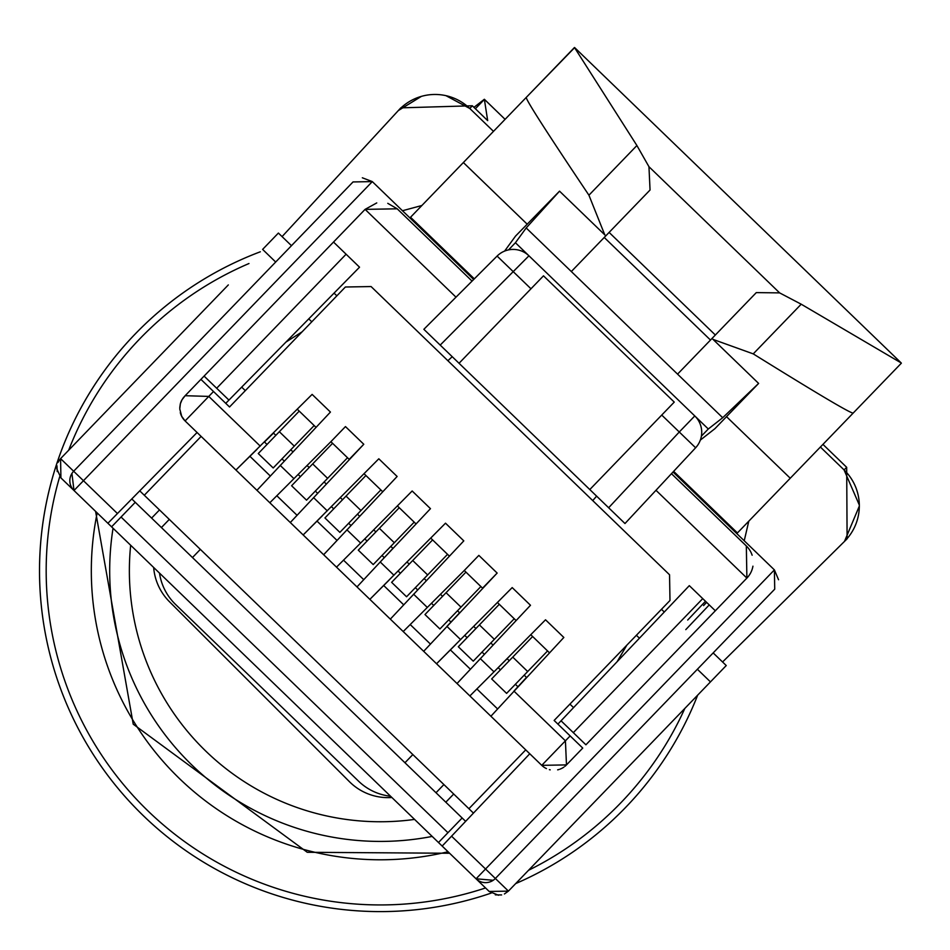 <?xml version="1.0" encoding="UTF-8"?>
<svg xmlns="http://www.w3.org/2000/svg" width="950" height="950" viewBox="0 0 950 950"><rect width="100%" height="100%" fill="white"/><g stroke="black" fill="none" stroke-linecap="round" stroke-linejoin="round"><path stroke-width="1.43" d="M716.383 513.879A340.836 340.836 0 0 0 716.122 512.359A340.836 340.836 0 0 1 716.383 513.879A340.836 340.836 0 0 0 716.122 512.359A340.836 340.836 0 0 1 716.383 513.879M260.324 251.786A340.836 340.836 0 0 0 144.934 817.249A340.836 340.836 0 0 0 491.209 893.071A340.836 340.836 0 0 1 53.295 474.822A340.836 340.836 0 0 1 260.324 251.786M515.684 883.583A340.836 340.836 0 0 0 697.68 695.127A340.836 340.836 0 0 1 515.684 883.583M153.662 567.459A54.53 54.53 0 0 0 169.456 601.706L349.41 781.66A54.53 54.53 0 0 0 391.863 797.489M661.651 484.203L671.46 473.682L746.332 545.953L746.89 578.087L585.901 744.8L561.046 720.801L585.901 744.8M655.975 490.283L746.89 578.087A22.717 22.717 44 0 0 752.934 566.176M752.139 555.216A22.717 22.717 44 0 0 746.415 546.036M561.236 768.645L562.222 768.146M451.559 836.178L485.545 869.001L476.069 878.809L442.166 846.07L529.768 753.766L541.749 765.344L490.901 716.241L563.837 637.462L545.526 619.792L493.988 671.84L507.134 658.694L498.168 667.672L500.436 669.857M71.927 473.444L73.993 490.521A13.633 13.633 -136 0 1 73.649 471.247L353.032 181.937L372.305 181.604L473.67 279.49M673.028 472.008L774.393 569.893L774.725 589.166L495.354 878.477L485.545 869.001L774.393 569.893M180.286 412.633A17.492 17.492 44 0 0 185.096 420.933L197.078 432.499L107.896 523.26L73.993 490.521L83.457 480.712L117.444 513.534M181.367 415.684L181.866 416.67M397.136 208.739L387.766 203.336M376.758 202.92L365.085 209.368L333.509 242.06L334.127 242.654M566.188 765.201A17.492 17.492 -136 0 1 565.001 766.282M563.944 767.078A17.492 17.492 -136 0 1 559.989 769.156M559.004 769.488A17.492 17.492 -136 0 1 557.65 769.844M550.192 769.856A17.492 17.492 -136 0 1 549.409 769.666M546.452 768.586A17.492 17.492 -136 0 1 541.749 765.344L565.416 740.822L566.485 764.904L582.742 748.078L554.135 720.456L669.988 600.483L669.548 574.774L371.082 286.556L345.384 287.007L229.532 406.98L245.314 390.64L241.68 387.125M529.768 753.766L541.749 765.344L566.485 764.904M557.911 724.102L689.308 585.651L702.739 598.619L573.313 732.652M715.326 610.779L702.739 598.619M592.741 500.603L596.624 496.137L624.102 522.678M661.473 609.306L664.276 612.014L661.473 609.306M571.971 709.282L573.562 707.619L569.917 704.104M229.532 406.98L200.925 379.359L333.509 242.06L359.539 267.188L225.756 403.334M289.061 483.514L269.824 502.752L256.951 490.319L330.434 412.062L312.122 394.392L235.944 470.024L185.096 420.933L181.723 416.361L179.764 408.975L180.369 403.762L182.008 399.772L185.155 395.711L208.774 396.411L185.096 420.933L197.078 432.499M183.991 396.934A17.492 17.492 44 0 0 182.958 398.264M181.901 399.95A17.492 17.492 44 0 0 180.227 404.32M397.207 208.81L365.085 209.368L456 297.172L472.067 281.105L397.207 208.81L472.067 281.105M440.206 345.088L624.981 523.533L695.614 447.782A22.717 22.717 44 0 0 694.783 415.946L528.948 255.799L440.206 345.088L423.854 329.306L497.099 256.072A22.717 22.717 -136 0 1 528.948 255.799L708.296 428.996L701.385 436.145M447.889 360.727L452.224 356.701L424.745 330.161M462.08 865.296L448.281 851.984M493.204 880.282L476.045 878.786A13.633 13.633 44 0 0 495.354 878.477L508.428 891.1L504.402 893.974M778.549 579.737L774.404 569.905M362.342 177.792L372.293 181.592L362.342 177.792M101.781 517.358L87.982 504.034M204.084 376.093L228.938 400.093L204.084 376.093M334.056 293.123L336.858 295.83L334.056 293.123M589.796 489.559L674.251 402.099L543.495 275.832L530.979 288.788L497.099 256.072L423.854 329.306M459.04 363.28L530.979 288.788M703.582 605.577L706.622 602.371M469.051 872.029L473.254 876.09L469.051 872.029M77.746 494.154L81.023 497.313L77.746 494.154A13.633 13.633 -136 0 1 77.746 494.142M330.885 441.691L269.824 502.752L290.296 522.524L363.779 444.267L345.468 426.586L330.885 441.691L349.196 459.361L363.779 444.267M355.751 547.913L336.514 567.15L323.641 554.729L397.124 476.473L378.812 458.791L303.169 534.945L290.296 522.524M381.995 555.477L384.263 557.674L381.995 555.477L384.263 557.674L392.92 548.399L380.238 561.996L430.469 508.666L412.157 490.984L360.62 543.044L373.766 529.898L375.867 531.929M422.429 612.322L403.204 631.548L390.331 619.127L463.802 540.871L445.503 523.189L369.859 599.355L356.986 586.922L380.238 561.996L393.965 575.249M464.265 570.487L403.204 631.548L423.676 651.32L497.147 573.064L478.848 555.382L464.265 570.487L482.564 588.169L497.147 573.064M489.119 676.721L469.882 695.946L457.021 683.525L530.492 605.269L512.192 587.587L436.549 663.753L423.676 651.32M323.641 554.729L303.169 534.945L322.406 515.719M382.541 491.566L364.23 473.884M356.986 586.922L336.514 567.15L360.62 543.044L346.892 529.791M415.886 523.771L397.575 506.089M390.331 619.127L369.859 599.355L389.084 580.117M449.231 555.964L430.92 538.282M460.643 639.647L446.928 626.394L459.598 612.797L457.496 610.755M457.021 683.525L436.549 663.753L455.774 644.516M515.909 620.362L497.61 602.68M490.901 716.241L469.882 695.946L493.988 671.84L480.261 658.587M549.254 652.567L530.955 634.885M570.154 735.918L565.416 740.822L513.938 691.101L526.502 677.398L517.928 686.755L515.375 684.285M554.135 720.456L625.171 646.903M139.745 490.853L144.293 495.247L201.115 436.406L525.73 749.871L468.908 808.711L473.456 813.105M184.668 396.197L200.925 379.359M256.951 490.319L235.944 470.024L256.999 449.338M275.844 435.338L273.517 433.093L264.468 441.988L267.033 444.457M315.851 427.168L297.54 409.486M284.24 461.071L281.972 458.886M249.909 456.297L270.311 476.009M276.83 495.746L297.053 515.28M317.573 493.276L315.317 491.079M300.378 476.662L298.11 474.466M317.015 521.111L337.001 540.408M350.918 525.469L348.662 523.284M333.711 508.856L331.455 506.671M343.52 560.144L363.743 579.678M367.056 541.061L364.8 538.864M383.705 585.509L403.679 604.806M417.608 589.867L415.34 587.682M400.401 573.254L398.133 571.069M410.198 624.542L430.433 644.076M450.953 622.072L448.685 619.887M433.746 605.459L431.478 603.262M450.383 649.907L470.369 669.204M484.298 654.265L482.03 652.08M467.091 637.652L464.823 635.467M476.888 688.94L497.598 708.938M626.81 645.216L617.096 661.746M144.293 495.247L468.908 808.711M639.433 638.198L636.393 635.277M285.938 342.083L302.112 331.811M311.79 321.801L308.75 318.867M314.165 425.541L273.196 467.97L258.257 453.542L279.336 431.704L294.286 446.132M299.226 411.113L279.336 431.704M258.257 453.542L273.196 467.97L258.257 453.542M380.855 489.939L339.874 532.368L324.936 517.94L346.026 496.102L360.964 510.53M365.916 475.511L346.026 496.102M324.936 517.94L339.874 532.368L324.936 517.94M447.545 554.337L406.564 596.766L391.626 582.338L412.716 560.512L427.654 574.928M432.606 539.909L412.716 560.512M391.626 582.338L406.564 596.766L391.626 582.338M514.235 618.735L473.254 661.164L458.316 646.748L479.406 624.91L494.344 639.326M499.296 604.307L479.406 624.91M458.316 646.748L473.254 661.164L458.316 646.748M347.51 457.746L316.576 489.772M312.681 463.909L291.603 485.747L306.541 500.175L291.603 485.747L306.541 500.175L327.619 478.337L312.681 463.909L332.571 443.317M414.2 522.144L373.219 564.573L358.281 550.145L379.371 528.307L394.309 542.735M399.261 507.716L379.371 528.307M358.281 550.145L373.219 564.573L358.281 550.145M480.89 586.542L439.909 628.971L424.971 614.543L446.061 592.705L460.999 607.133M465.951 572.114L446.061 592.705M424.971 614.543L439.909 628.971L424.971 614.543M547.568 650.94L516.634 682.979M512.751 657.103L491.661 678.941L506.599 693.369L491.661 678.941L506.599 693.369L527.689 671.531L512.751 657.103L532.629 636.512M105.034 520.505A13.633 13.633 -136 0 0 105.046 520.517L60.919 477.897L60.574 458.624L228.321 284.917M105.046 520.517L117.883 532.914M291.472 245.682L278.397 233.059L262.616 249.399L275.69 262.034M76.059 492.516L489.155 891.444L60.919 477.897L127.846 542.533L60.919 477.897L127.846 542.533L60.919 477.897L56.762 468.659M113.05 528.247A270.655 270.655 0 0 0 432.179 836.416L445.016 848.825A13.633 13.633 44 0 0 445.027 848.825L60.919 477.897M56.953 465.738L57.202 471.592M60.004 459.254L57.95 462.519M501.612 894.936L495.306 894.852M489.202 891.48L422.216 826.809L489.155 891.444L498.548 895.268M508.392 891.136L489.155 891.444M508.416 891.112L726.251 665.546L713.165 652.911M445.811 802.204L453.708 794.034M436.003 792.739L443.899 784.569M404.949 762.743L412.846 754.573M192.47 557.555L200.355 549.385M161.405 527.559L169.302 519.389M151.608 518.094L159.493 509.924M76.439 492.896L111.577 526.822L121.054 517.026L447.949 832.699L438.484 842.508L472.091 874.962M131.789 498.952L465.631 821.346M121.054 517.026L135.256 502.312M447.949 832.699L462.151 817.986M438.484 842.508L111.577 526.822L438.484 842.508M528.936 255.787L515.423 242.737L508.523 249.898M605.803 235.838L559.538 191.164L526.193 227.953L722.701 417.727L708.296 428.996M526.193 227.953L515.423 242.737M700.34 440.088L714.934 428.664L758.623 383.42L722.701 417.727M712.049 338.438L758.302 383.111M677.564 374.134L756.295 292.612L779.629 292.885L648.957 166.713L636.904 145.528L574.465 47.5L410.531 217.253L474.323 278.849M648.957 166.713L650.049 190.012L604.236 237.464L710.481 340.053M604.236 237.464L571.318 271.546M504.616 251.085L515.529 236.099L559.538 191.164M609.116 232.406L715.35 335.006M636.904 145.528L588.929 195.201C547.058 132.762 526.158 100.166 526.253 97.423L574.655 47.595L901.253 362.983L801.206 304.202L779.629 292.885M713.058 339.411L753.243 353.875C817.131 393.561 850.44 413.298 853.159 413.096L790.258 478.23L726.512 416.67M588.929 195.201L604.782 234.852M901.36 363.185L853.159 413.096L901.36 363.185M790.258 478.23L737.426 532.938L673.645 471.343M282.079 236.609L398.335 110.556A49.994 49.994 -136 0 1 469.799 108.49L445.942 95.653M421.408 96.366L398.335 110.556L400.817 107.861L398.335 110.556M493.489 131.361L469.799 108.49L472.304 105.771L400.817 107.861M744.23 540.764L748.79 521.17M859.322 506.101L844.491 541.405L722.57 661.984M820.384 447.034L844.063 469.906L859.322 505.032M844.063 469.906A49.994 49.994 -136 0 1 844.491 541.405L847.103 538.828L846.688 467.317L844.063 469.906M421.895 205.497L402.468 210.734M484.405 99.37L505.091 119.344L484.358 99.275L487.683 120.626L472.304 105.771M822.949 444.386L846.688 467.317M484.358 99.275L473.943 107.362M426.657 234.092L427.31 233.463M461.605 266.57L461.142 267.401M685.556 484.108L686.363 483.621M390.557 796.231A54.53 54.53 -136 0 1 358.649 781.256L175.584 604.473A54.53 54.53 -136 0 1 159.505 573.099M624.981 523.533L695.614 447.782L679.274 432.001L608.641 507.751M708.142 505.911A334.162 334.162 0 0 0 707.821 504.343M435.302 241.169A334.162 334.162 0 0 0 433.723 240.908M248.971 263.53A334.162 334.162 0 0 0 68.685 450.217M59.731 476.603A334.162 334.162 0 0 0 59.696 476.698A334.162 334.162 0 0 0 485.533 887.953M528.533 870.283A334.162 334.162 0 0 0 684.831 708.439M97.173 512.917A289.014 289.014 0 0 0 448.056 851.746M130.673 545.253A250.966 250.966 0 0 0 414.556 819.411M372.305 181.604L83.457 480.712L60.574 458.624M671.472 473.67L746.332 545.953M346.097 254.22L216.671 388.241M694.783 415.946L679.274 432.001L661.734 415.067M685.793 629.624L709.246 604.901M687.693 620.029L705.482 601.267M280.202 465.393L293.93 478.646M313.548 497.598L327.275 510.851M413.582 594.189L427.31 607.442M213.513 391.507L208.774 396.411L260.264 446.132M290.783 449.766L292.885 451.796M326.23 483.989L324.128 481.959M309.178 467.531L307.076 465.5M359.575 516.194L357.461 514.164M342.522 499.736L340.421 497.705M392.92 548.399L390.806 546.357M426.265 580.592L424.151 578.562M409.213 564.134L407.111 562.103M442.558 596.327L440.456 594.296M492.943 644.991L490.841 642.96M475.902 628.532L473.801 626.501M526.502 677.398L524.186 675.153M509.247 660.737L507.134 658.694M474.003 876.814L445.016 848.825M710.457 681.886L697.383 669.263M801.206 304.202L753.243 353.875M527.107 224.105L463.363 162.545M844.491 541.405L847.103 538.828M484.417 99.382L475.38 108.739M426.514 233.949L427.179 233.332M95.594 511.385L133.238 724.197L307.266 852.293L449.611 853.254M184.989 420.826L182.424 417.632M181.711 416.373L179.764 408.975M179.776 407.479L180.369 403.762M182.008 399.772L183.421 397.646"/></g></svg>
